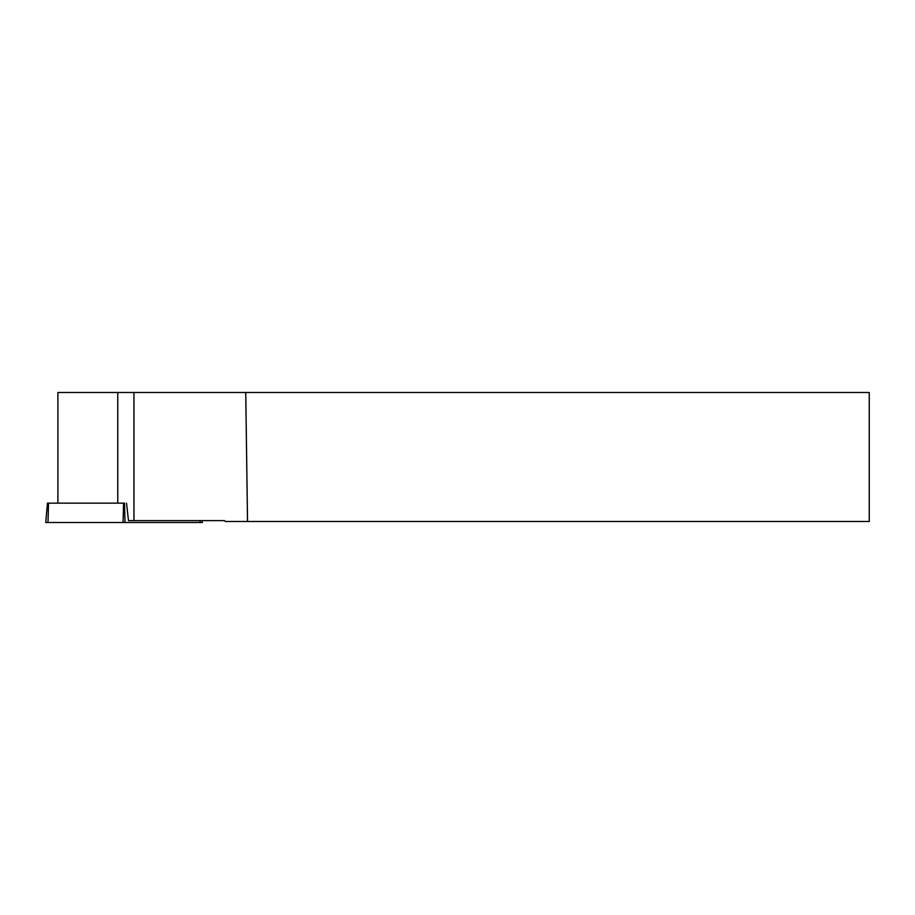 <?xml version="1.0" encoding="UTF-8"?>
<svg xmlns="http://www.w3.org/2000/svg" width="915" height="915" viewBox="0 0 915 915"><rect width="100%" height="100%" fill="white"/><g stroke="black" fill="none" stroke-linecap="round" stroke-linejoin="round"><path stroke-width="1.37" d="M47.443 503.159L124.497 503.159L125.012 522.499L45.75 522.499L47.443 503.159M202.169 520.624L202.329 522.499L125.012 522.499M117.76 503.159L117.76 392.501L869.25 392.501L869.25 521.481L225.364 521.481L224.507 520.624L128.489 520.624L126.522 503.17M245.746 392.501L247.53 521.481M133.956 392.501L133.956 520.624M117.76 392.501L57.897 392.501L57.897 503.159M200.03 520.624L200.076 522.499L48.003 522.499L48.518 503.159M123.067 522.499L123.582 503.159"/></g></svg>
